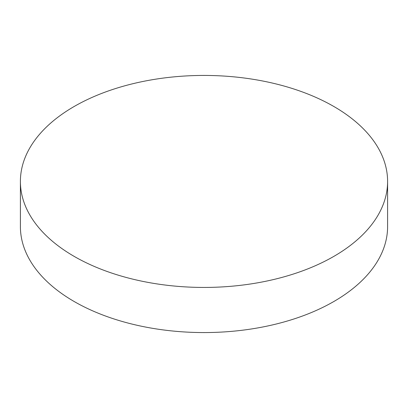 <?xml version="1.0" encoding="UTF-8"?>
<svg xmlns="http://www.w3.org/2000/svg" width="408" height="408" viewBox="0 0 408 408"><rect width="100%" height="100%" fill="white"/><g stroke="black" fill="none" stroke-linecap="round" stroke-linejoin="round"><path stroke-width="0.61" d="M20.4 181.438L20.4 226.562A183.6 105.998 0 0 0 74.174 301.517A183.6 105.998 0 0 0 333.826 301.517A183.6 105.998 0 0 0 387.6 226.562L387.6 181.438A183.6 105.998 0 0 0 333.826 106.483A183.6 105.998 0 0 0 74.174 106.483A183.6 105.998 0 0 0 20.4 181.438A183.6 105.998 0 0 0 74.174 256.392A183.6 105.998 0 0 0 333.826 256.392A183.6 105.998 0 0 0 387.6 181.438"/></g></svg>
